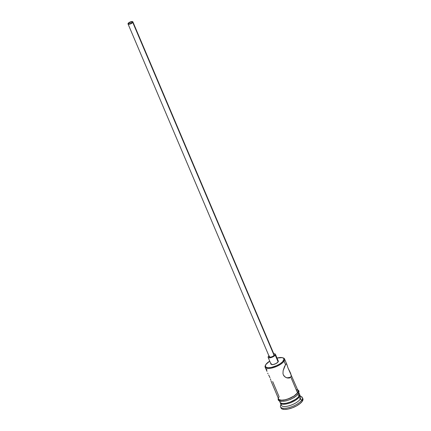 <?xml version="1.0" encoding="UTF-8"?>
<svg xmlns="http://www.w3.org/2000/svg" width="431" height="431" viewBox="0 0 431 431"><rect width="100%" height="100%" fill="white"/><g stroke="black" fill="none" stroke-linecap="round" stroke-linejoin="round"><path stroke-width="0.65" d="M282.919 357.843A10.543 3.777 157 0 1 284.557 358.953A10.543 3.777 157 0 1 284.061 361.151A10.543 3.777 -23 0 0 283.242 357.935L282.634 357.741A10.015 3.588 157 0 1 283.409 360.79L284.061 361.151L285.548 364.658L286.335 363.872L286.82 364.287L288.005 367.95L298.015 390.664A10.543 3.777 -23 0 1 297.519 392.856L298.117 391.073L297.853 390.384L296.253 389.527M290.268 372.454L291.2 375.331L290.839 377.114L287.003 377.917L290.839 377.114L289.368 378.046L286.087 377.583L284.034 376.031L283.334 374.873L282.973 373.521L283.135 370.628L285.548 364.658L284.061 361.151L283.409 360.79A10.015 3.588 157 0 1 271.918 367.298A10.015 3.588 157 0 1 265.609 364.965A10.015 3.588 157 0 1 265.911 364.448A10.015 3.588 157 0 1 269.731 361.13L265.911 364.448L265.34 366.14L266.191 367.298L268.33 367.74L271.433 367.406L276.837 365.58L280.139 363.759L282.612 361.76L283.975 359.098L283.727 358.441L282.203 357.628L277.009 358.042A10.015 3.588 157 0 1 282.634 357.741M128.729 23.258L128.993 23.888L128.729 23.258L129.101 22.87L131.094 21.954L132.128 21.976L132.182 22.536A1.977 0.706 157 0 1 130.27 23.721A1.977 0.706 157 0 1 128.637 23.667A1.977 0.706 157 0 1 128.729 23.258A1.977 0.706 157 0 1 130.641 22.073A1.977 0.706 157 0 1 132.274 22.126A1.977 0.706 157 0 1 132.182 22.536L129.817 23.84L128.783 23.818L128.729 23.258M273.76 354.514L274.229 354.902L274.078 355.343A2.634 0.943 -23 0 0 274.202 354.799L132.883 21.868A2.634 0.943 157 0 1 132.759 22.417L274.078 355.343L272.801 356.378L270.927 357.083L269.547 357.057L269.472 356.308M128.029 23.926L269.348 356.857A2.634 0.943 -23 0 0 271.525 356.927A2.634 0.943 -23 0 0 274.078 355.343L132.759 22.417A2.634 0.943 157 0 1 130.205 23.996A2.634 0.943 157 0 1 128.029 23.926A2.634 0.943 157 0 1 128.152 23.376A2.634 0.943 157 0 1 130.701 21.798A2.634 0.943 157 0 1 132.883 21.868M277.634 360.65L278.237 360.973L278.114 361.9A3.954 1.417 -23 0 0 278.297 361.076L275.414 354.282A3.954 1.417 157 0 1 275.226 355.106L278.114 361.9L276.201 363.446L273.383 364.507L271.315 364.464L270.98 364.012L271.207 363.344M268.136 357.369L271.018 364.168A3.954 1.417 -23 0 0 274.288 364.27A3.954 1.417 -23 0 0 278.114 361.9L275.226 355.106A3.954 1.417 157 0 1 271.401 357.477A3.954 1.417 157 0 1 268.136 357.369A3.954 1.417 157 0 1 268.319 356.55A3.954 1.417 157 0 1 268.939 355.882M273.787 353.824A3.954 1.417 157 0 1 275.414 354.282M290.542 373.057L291.2 375.331L290.839 377.114L297.519 392.856L290.839 377.114L289.32 378.057M271.153 381.338L270.959 380.74L271.153 381.338M270.738 379.916L270.42 378.876L270.738 379.916M269.962 377.669L269.353 376.365L269.962 377.669M268.669 375.056L269.353 376.365L268.669 375.056M267.699 373.16L268.007 373.785L267.699 373.16M266.994 371.382L265.146 367.19A10.543 3.777 157 0 1 265.485 365.246M266.805 369.319L266.767 370.299M299.696 396.094A10.543 3.777 157 0 1 300.213 399.198L299.249 396.935L298.688 396.628L299.249 396.935A10.543 3.777 -23 0 0 299.556 394.419A10.543 3.777 157 0 1 299.744 394.737A10.543 3.777 157 0 1 299.249 396.935L300.213 399.198L301.84 400.092A11.858 4.251 -23 0 0 300.924 396.477L300.412 396.31M278.615 397.651L279.099 396.709L272.661 381.537M289.368 378.046L287.229 377.976L284.993 376.936L283.334 374.873L282.973 373.521L283.135 370.628L284.503 366.587L285.985 364.109L286.604 363.942L286.911 364.551M280.209 402.576L281.809 403.438L283.092 403.567L286.356 403.211L290.138 402.096L295.521 399.375L298.123 397.274L298.963 396.251L298.096 394.209L298.963 396.251A10.543 3.777 -23 0 0 299.453 394.058L298.931 392.819M280.339 402.98A10.543 3.777 157 0 1 280.242 402.619A10.543 3.777 -23 0 0 288.571 403.4A10.543 3.777 -23 0 0 299.249 396.935A10.543 3.777 157 0 1 289.05 403.254A10.543 3.777 157 0 1 280.339 402.98L281.298 405.242A10.543 3.777 -23 0 0 290.009 405.517A10.543 3.777 -23 0 0 300.213 399.198A10.543 3.777 -23 0 0 300.703 397.005L299.744 394.737M302.702 398.438L302.998 399.219L302.325 401.223A11.858 4.251 -23 0 0 302.88 398.756L302.4 397.619A11.858 4.251 157 0 1 301.84 400.092L302.325 401.223L300.073 403.556L296.587 405.862L292.396 407.791L288.14 409.051L284.465 409.45L281.933 408.927L281.227 408.335M300.423 396.342A11.858 4.251 157 0 1 302.4 397.619M297.579 389.64L299.033 391.046L298.419 393.767A0.657 0.539 -146 0 0 297.632 392.83A0.657 0.539 34 0 1 298.117 393.966L297.266 394.995M297.778 390.109L298.241 391.03L297.632 392.83A10.673 3.825 157 0 1 286.739 399.408A10.673 3.825 157 0 1 278.378 398.524M280.565 406.891L281.044 408.022A11.858 4.251 -23 0 0 290.85 408.335A11.858 4.251 -23 0 0 302.325 401.223L301.84 400.092A11.858 4.251 157 0 1 290.365 407.198A11.858 4.251 157 0 1 280.565 406.891A11.858 4.251 157 0 1 281.017 404.58A11.858 4.251 -23 0 0 280.764 405.032A11.858 4.251 -23 0 0 288.237 407.791A11.858 4.251 -23 0 0 301.84 400.092L300.213 399.198A10.543 3.777 157 0 1 288.409 405.975A10.543 3.777 157 0 1 281.346 403.885M279.52 401.056L280.048 402.295A10.543 3.777 -23 0 0 288.759 402.576A10.543 3.777 -23 0 0 298.963 396.251L299.561 394.473L298.667 393.255M278.862 399.666L279.767 400.895L282.046 401.369M283.598 401.293L287.235 400.534M289.179 399.876L292.951 398.142L296.086 396.062M298.721 392.162L298.457 391.461M297.632 392.83L295.607 394.931L292.471 397.01L286.755 399.402L283.119 400.162L280.269 400.103L278.647 399.235L278.372 398.346M278.765 399.181L279.396 399.704L281.648 400.173L284.913 399.817L288.695 398.697L294.082 395.976L297.519 392.856A10.543 3.777 -23 0 1 287.321 399.176A10.543 3.777 -23 0 1 278.604 398.901L271.164 381.36M265.609 364.965L265.324 365.542A10.543 3.777 -23 0 0 271.966 367.993A10.543 3.777 -23 0 0 284.061 361.151A10.543 3.777 157 0 1 273.857 367.471A10.543 3.777 157 0 1 265.146 367.19M288.608 369.248L289.961 371.834M287.008 364.879L287.235 365.703M286.604 363.942L286.82 364.287M269.073 355.769L268.098 357.218L268.799 357.8L272.634 356.997L274.477 355.882L275.409 354.751L275.118 353.98L273.696 353.835M128.152 23.376L128.066 23.996L128.47 24.211L130.07 24.039L131.897 23.199L132.904 21.97L132.441 21.582L130.841 21.755L128.152 23.376M286.809 364.265L284.557 358.953M298.419 393.767L296.647 395.69L294.012 397.581L290.338 399.462L285.985 400.922L280.656 401.369L278.868 400.695L278.184 399.914L278.173 397.878M280.764 405.032L281.001 404.547"/></g></svg>
